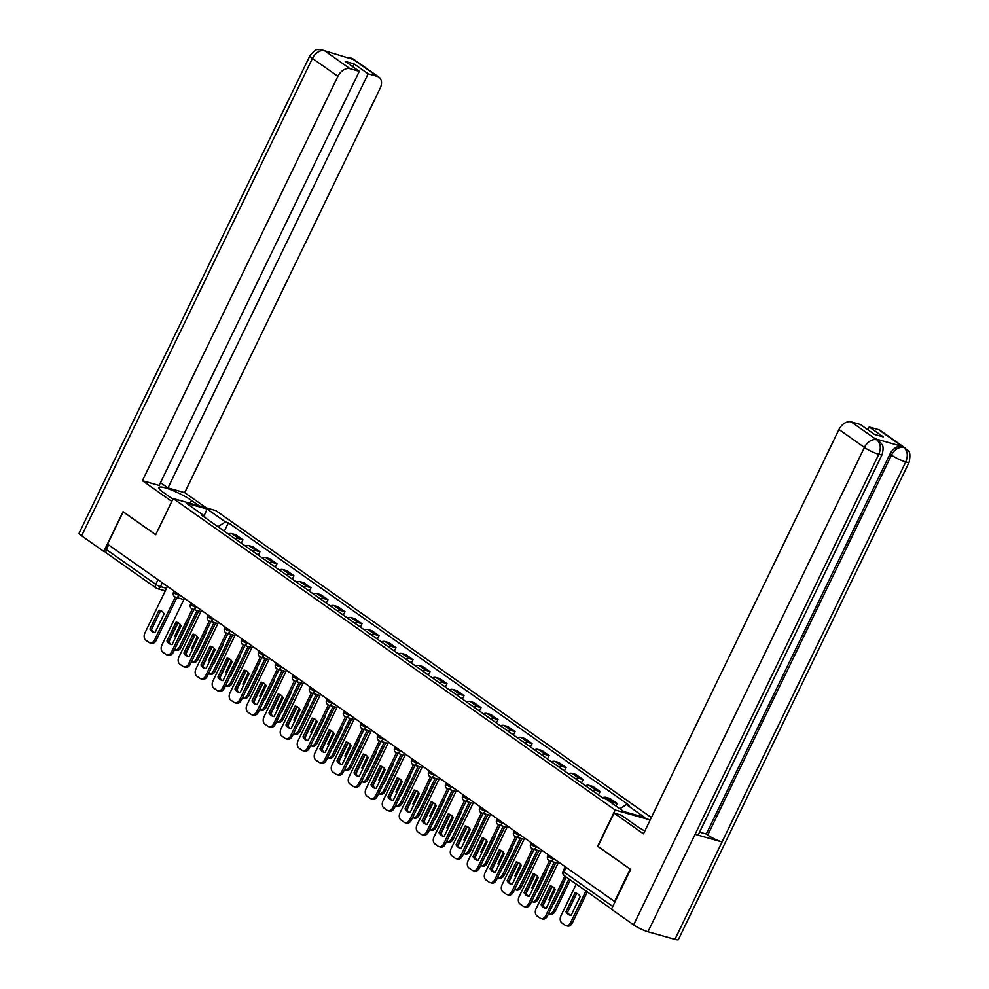 <?xml version="1.0" encoding="UTF-8"?>
<svg xmlns="http://www.w3.org/2000/svg" width="989" height="989" viewBox="0 0 989 989"><rect width="100%" height="100%" fill="white"/><g stroke="black" fill="none" stroke-linecap="round" stroke-linejoin="round"><path stroke-width="1.48" d="M651.368 817.557L215.837 510.596L173.186 498.543L615.17 810.04L597.665 846.263L630.154 869.158L614.54 901.474L107.566 544.173L123.192 511.857L155.681 534.752L173.186 498.543M107.294 553.506A3.659 2.51 -54.8 0 1 106.763 553.247A3.659 2.51 -54.8 0 1 106.379 549.55L155.768 584.363A3.659 0.63 25.8 0 0 160.441 586.601L166.523 588.319M108.629 544.914L106.379 549.55M610.856 802.4A8.419 5.773 -54.8 0 1 613.328 802.45L617.124 803.525L609.929 798.457L606.133 797.381A8.419 5.773 125.2 0 0 602.437 797.703M615.937 805.986L617.124 803.525M592.621 790.792A8.419 5.773 -54.8 0 1 596.318 790.471L600.113 791.534L592.918 786.465L589.123 785.39A8.419 5.773 125.2 0 0 585.426 785.723M598.481 794.921L600.113 791.534M575.61 778.8A8.419 5.773 -54.8 0 1 579.319 778.479L583.102 779.555L575.907 774.474L572.124 773.41A8.419 5.773 125.2 0 0 568.415 773.732M581.47 782.929L583.102 779.555M558.6 766.821A8.419 5.773 -54.8 0 1 562.308 766.487L566.104 767.563L558.909 762.494L555.113 761.419A8.419 5.773 125.2 0 0 551.405 761.74M564.459 770.95L566.104 767.563M541.601 754.83A8.419 5.773 -54.8 0 1 545.298 754.508L549.093 755.571L541.898 750.503L538.103 749.427A8.419 5.773 125.2 0 0 534.406 749.761M547.461 758.959L549.093 755.571M524.59 742.838A8.419 5.773 -54.8 0 1 528.287 742.516L532.082 743.592L524.887 738.523L521.092 737.448A8.419 5.773 125.2 0 0 517.395 737.769M530.45 746.967L532.082 743.592M507.58 730.859A8.419 5.773 -54.8 0 1 511.288 730.525L515.071 731.6L507.876 726.532L504.093 725.456A8.419 5.773 125.2 0 0 500.385 725.79M513.439 734.988L515.071 731.6M490.569 718.867A8.419 5.773 -54.8 0 1 494.277 718.546L498.073 719.621L490.878 714.54L487.083 713.477A8.419 5.773 125.2 0 0 483.374 713.798M496.429 722.996L498.073 719.621M473.57 706.888A8.419 5.773 -54.8 0 1 477.267 706.554L481.062 707.63L473.867 702.561L470.072 701.485A8.419 5.773 125.2 0 0 466.375 701.807M479.43 711.017L481.062 707.63M456.559 694.896A8.419 5.773 -54.8 0 1 460.256 694.575L464.051 695.638L456.856 690.569L453.061 689.494A8.419 5.773 125.2 0 0 449.365 689.827M462.419 699.025L464.051 695.638M439.549 682.904A8.419 5.773 -54.8 0 1 443.257 682.583L447.04 683.659L439.845 678.578L436.05 677.514A8.419 5.773 125.2 0 0 432.354 677.836M445.409 687.034L447.04 683.659M422.538 670.925A8.419 5.773 -54.8 0 1 426.247 670.591L430.042 671.667L422.835 666.598L419.052 665.523A8.419 5.773 125.2 0 0 415.343 665.844M428.398 675.054L430.042 671.667M405.539 658.934A8.419 5.773 -54.8 0 1 409.236 658.612L413.031 659.675L405.836 654.607L402.041 653.531A8.419 5.773 125.2 0 0 398.344 653.865M411.387 663.063L413.031 659.675M388.529 646.942A8.419 5.773 -54.8 0 1 392.225 646.621L396.02 647.696L388.825 642.627L385.03 641.552A8.419 5.773 125.2 0 0 381.334 641.873M394.388 651.071L396.02 647.696M371.518 634.963A8.419 5.773 -54.8 0 1 375.214 634.629L379.01 635.704L371.815 630.636L368.019 629.56A8.419 5.773 125.2 0 0 364.323 629.894M377.378 639.092L379.01 635.704M354.507 622.971A8.419 5.773 -54.8 0 1 358.216 622.65L361.999 623.725L354.804 618.644L351.021 617.581A8.419 5.773 125.2 0 0 347.312 617.902M360.367 627.1L361.999 623.725M337.509 610.992A8.419 5.773 -54.8 0 1 341.205 610.658L345 611.734L337.805 606.665L334.01 605.589A8.419 5.773 125.2 0 0 330.314 605.911M343.356 615.121L345 611.734M320.498 599A8.419 5.773 -54.8 0 1 324.194 598.679L327.989 599.742L320.795 594.673L316.999 593.598A8.419 5.773 125.2 0 0 313.303 593.932M326.358 603.129L327.989 599.742M303.487 587.009A8.419 5.773 -54.8 0 1 307.183 586.687L310.979 587.763L303.784 582.682L299.988 581.619A8.419 5.773 125.2 0 0 296.292 581.94M309.347 591.138L310.979 587.763M286.476 575.029A8.419 5.773 -54.8 0 1 290.185 574.696L293.968 575.771L286.773 570.702L282.99 569.627A8.419 5.773 125.2 0 0 279.281 569.948M292.336 579.158L293.968 575.771M269.478 563.038A8.419 5.773 -54.8 0 1 273.174 562.716L276.969 563.779L269.774 558.711L265.979 557.635A8.419 5.773 125.2 0 0 262.27 557.969M275.325 567.167L276.969 563.779M252.467 551.046A8.419 5.773 -54.8 0 1 256.163 550.725L259.959 551.8L252.764 546.732L248.968 545.656A8.419 5.773 125.2 0 0 245.272 545.977M258.327 555.175L259.959 551.8M235.456 539.067A8.419 5.773 -54.8 0 1 239.153 538.733L242.948 539.809L235.753 534.74L231.958 533.664A8.419 5.773 125.2 0 0 228.261 533.998M241.316 543.196L242.948 539.809M619.831 808.73L626.445 804.576L644.766 817.483L623.874 811.586L605.552 798.679L602.635 797.851L201.645 515.232L204.562 516.06L186.253 503.154L207.134 509.051L225.455 521.957L217.914 526.692M626.445 804.576L629.363 805.405L228.372 522.785L225.455 521.957M650.206 819.943L615.17 810.04M224.305 531.204L228.372 522.785M204.908 517.531L204.562 516.06M204.08 515.714L207.134 509.051M550.181 885.921A11.435 8.11 105.8 0 1 551.318 886.132A11.435 8.11 105.8 0 1 555.311 889.544L546.212 908.347A11.435 8.11 105.8 0 1 545.087 908.149A11.435 8.11 105.8 0 1 541.094 904.737L550.181 885.921L551.8 886.379A11.435 8.11 105.8 0 1 552.109 886.416M551.8 886.379L542.714 905.195A11.435 8.11 105.8 0 0 545.916 908.31M566.24 877.082L547.412 916.037A5.489 3.894 105.8 0 1 542.64 919.016L541.02 918.558A5.489 3.894 -74.2 0 0 545.792 915.579L547.412 916.037M558.649 862.074L536.087 908.743A5.489 3.894 -74.2 0 0 537.002 915.913L540.167 918.138A5.489 3.894 -74.2 0 0 541.02 918.558M564.867 876.118L545.792 915.579M541.094 904.737L542.714 905.195M575.054 892.956L565.955 911.771A11.435 8.11 -74.2 0 0 569.961 915.171A11.435 8.11 -74.2 0 0 571.086 915.381L580.172 896.566A11.435 8.11 -74.2 0 0 576.179 893.154A11.435 8.11 -74.2 0 0 575.054 892.956L576.674 893.413L567.575 912.217A11.435 8.11 -74.2 0 0 570.777 915.344M576.241 884.141L560.961 915.765A5.489 3.894 -74.2 0 0 561.876 922.947L565.028 925.172A5.489 3.894 -74.2 0 0 565.893 925.593A5.489 3.894 -74.2 0 0 570.653 922.601L585.945 890.978M587.318 891.942L572.272 923.058A5.489 3.894 105.8 0 1 567.513 926.038L565.893 925.593M567.575 912.217L565.955 911.771M533.182 873.942A11.435 8.11 105.8 0 1 534.307 874.14A11.435 8.11 105.8 0 1 538.3 877.552L529.214 896.355A11.435 8.11 105.8 0 1 528.077 896.158A11.435 8.11 105.8 0 1 524.083 892.746L533.182 873.942L534.789 874.4A11.435 8.11 105.8 0 1 535.098 874.424M534.789 874.4L525.703 893.203A11.435 8.11 105.8 0 0 528.905 896.331M551.046 861.332L530.401 904.045A5.489 3.894 105.8 0 1 525.629 907.024L524.022 906.567A5.489 3.894 -74.2 0 0 528.781 903.587L530.401 904.045M541.638 850.095L519.077 896.751A5.489 3.894 -74.2 0 0 519.991 903.934L523.156 906.159A5.489 3.894 -74.2 0 0 524.022 906.567M549.451 860.838L528.781 903.587M524.083 892.746L525.703 893.203M516.171 861.951A11.435 8.11 105.8 0 1 517.296 862.148A11.435 8.11 105.8 0 1 521.29 865.56L512.203 884.376A11.435 8.11 105.8 0 1 511.078 884.178A11.435 8.11 105.8 0 1 507.073 880.766L516.171 861.951L517.791 862.408A11.435 8.11 105.8 0 1 518.088 862.445M517.791 862.408L508.692 881.224A11.435 8.11 105.8 0 0 511.894 884.339M534.035 849.341L513.39 892.066A5.489 3.894 105.8 0 1 508.63 895.045L507.011 894.588A5.489 3.894 -74.2 0 0 511.77 891.608L513.39 892.066M524.627 838.103L502.066 884.759A5.489 3.894 -74.2 0 0 502.993 891.942L506.145 894.167A5.489 3.894 -74.2 0 0 507.011 894.588M532.441 848.846L511.77 891.608M507.073 880.766L508.692 881.224M882.139 454.483A11.262 1.929 -154.2 0 1 878.776 454.322C881.273 448.141 880.643 443.344 876.897 439.957L880.927 442.961C881.471 444.827 884.574 444.63 882.139 454.483L698.444 834.469A11.262 1.929 -154.2 0 1 695.082 834.32L647.98 931.749A11.262 1.929 -154.2 0 1 633.628 924.863L611.437 909.225L630.673 869.442L597.962 846.386L614.058 813.094L621.203 815.121L636.681 826.025A20.596 3.511 25.8 0 0 644.877 830.983M614.058 813.094L643.493 833.838L838.969 429.498A10.978 7.529 -54.8 0 1 851.133 421.858L860.393 424.479L874.461 434.394L883.288 436.891L869.22 426.976L878.492 429.597A10.978 7.529 -54.8 0 1 880.111 430.363L905.565 448.301A10.978 7.529 125.2 0 0 903.946 447.535L878.492 429.597M905.565 448.301C906.394 451.231 911.734 447.869 909.188 462.123L678.392 939.55A11.262 1.929 -154.2 0 1 674.955 939.377L722.057 841.948A11.262 1.929 -154.2 0 1 707.765 835.075L891.46 455.076L889.989 454.05A10.978 7.529 -54.8 0 1 902.166 446.41L875.426 438.856A10.978 7.529 -54.8 0 1 877.045 439.623L878.516 440.661M647.98 931.749L674.955 939.377M633.628 924.863L864.423 447.436A11.262 1.929 -154.2 0 0 878.776 454.322L695.082 834.32L722.057 841.948L905.751 461.95C908.261 455.781 907.655 450.996 903.921 447.597L903.946 447.535M869.22 426.976L867.885 429.758M699.569 832.132L706.294 834.036L889.989 454.05M706.294 834.036L707.765 835.075M190.111 503.327L191.495 500.459A20.596 3.511 25.8 0 0 171.678 490.087A20.596 3.511 25.8 0 0 158.969 487.54A20.596 3.511 25.8 0 0 163.519 492.547L172.89 499.148M191.495 500.459L199.222 505.898M206.367 507.913L184.696 492.646L167.969 487.911L368.143 73.816L377.415 76.437L351.664 58.351L353.11 59.451L324.602 50.76L350.057 68.711A10.978 7.529 125.2 0 0 337.879 76.338L312.425 58.4L81.63 535.828L103.82 551.454L123.056 511.672L155.706 534.69M160.478 482.632L167.969 487.911M352.739 66.683L354.087 63.902L345.26 61.417L359.316 71.319L159.142 485.414L142.416 480.691L337.879 76.338M171.802 501.398L142.416 480.691M184.696 492.646L380.159 88.293A10.978 7.529 125.2 0 0 379.034 77.204A10.978 7.529 125.2 0 0 377.415 76.437M81.63 535.828A11.262 1.929 -154.2 0 1 79.145 533.083L309.94 55.656A11.262 1.929 -154.2 0 0 312.425 58.4A10.978 7.529 -54.8 0 1 324.602 50.76M106.008 552.072L103.82 551.454M359.316 71.319L350.057 68.711M354.087 63.902L368.143 73.816M348.919 58.252L351.639 58.413M345.235 57.214L351.651 58.339M554.495 888.307L548.957 899.78A11.435 8.11 -74.2 0 0 549.76 901.004M553.556 903.328A11.435 8.11 -74.2 0 0 554.075 903.39L563.174 884.586A11.435 8.11 -74.2 0 0 562.865 884.055M552.295 886.503L543.95 903.785A5.489 3.894 -74.2 0 0 543.258 906.072M548.623 913.515A5.489 3.894 -74.2 0 0 548.883 913.601A5.489 3.894 -74.2 0 0 553.655 910.622L568.947 878.986M570.307 879.963L555.262 911.079A5.489 3.894 105.8 0 1 550.502 914.059L548.883 913.601M550.193 900.126L548.957 899.78M537.484 876.316L531.946 887.788A11.435 8.11 -74.2 0 0 532.75 889.024M536.545 891.336A11.435 8.11 -74.2 0 0 537.064 891.398L546.163 872.595A11.435 8.11 -74.2 0 0 545.854 872.075M535.296 874.523L526.939 891.794A5.489 3.894 -74.2 0 0 526.247 894.093M531.612 901.523A5.489 3.894 -74.2 0 0 531.884 901.609A5.489 3.894 -74.2 0 0 536.644 898.63L554.236 862.235M555.855 862.692L538.263 899.088A5.489 3.894 105.8 0 1 533.491 902.067L531.884 901.609M533.182 888.147L531.946 887.788M499.161 849.971A11.435 8.11 105.8 0 1 500.286 850.169A11.435 8.11 105.8 0 1 504.291 853.581L495.192 872.385A11.435 8.11 105.8 0 1 494.067 872.187A11.435 8.11 105.8 0 1 490.074 868.775L499.161 849.971L500.78 850.429A11.435 8.11 105.8 0 1 501.077 850.453M500.78 850.429L491.681 869.232A11.435 8.11 105.8 0 0 494.896 872.36M517.037 837.362L496.379 880.074A5.489 3.894 105.8 0 1 491.62 883.053L490 882.596A5.489 3.894 -74.2 0 0 494.772 879.617L496.379 880.074M507.617 826.124L485.067 872.78A5.489 3.894 -74.2 0 0 485.982 879.95L489.147 882.188A5.489 3.894 -74.2 0 0 490 882.596M515.442 836.855L494.772 879.617M490.074 868.775L491.681 869.232M482.15 837.98A11.435 8.11 105.8 0 1 483.275 838.178A11.435 8.11 105.8 0 1 487.28 841.59L478.182 860.405A11.435 8.11 105.8 0 1 477.057 860.195A11.435 8.11 105.8 0 1 473.063 856.783L482.15 837.98L483.769 838.437A11.435 8.11 105.8 0 1 484.078 838.462M483.769 838.437L474.683 857.24A11.435 8.11 105.8 0 0 477.885 860.368M500.026 825.37L479.381 868.082A5.489 3.894 105.8 0 1 474.609 871.062L472.989 870.604A5.489 3.894 -74.2 0 0 477.761 867.625L479.381 868.082M490.606 814.132L468.057 860.789A5.489 3.894 -74.2 0 0 468.971 867.971L472.136 870.196A5.489 3.894 -74.2 0 0 472.989 870.604M498.431 824.875L477.761 867.625M473.063 856.783L474.683 857.24M465.151 825.988A11.435 8.11 105.8 0 1 466.276 826.198A11.435 8.11 105.8 0 1 470.269 829.598L461.171 848.414A11.435 8.11 105.8 0 1 460.046 848.216A11.435 8.11 105.8 0 1 456.053 844.804L465.151 825.988L466.759 826.445A11.435 8.11 105.8 0 1 467.068 826.483M466.759 826.445L457.672 845.261A11.435 8.11 105.8 0 0 460.874 848.377M483.015 813.391L462.37 856.103A5.489 3.894 105.8 0 1 457.598 859.082L455.991 858.625A5.489 3.894 -74.2 0 0 460.75 855.646L462.37 856.103M473.607 802.141L451.046 848.809A5.489 3.894 -74.2 0 0 451.961 855.98L455.125 858.205A5.489 3.894 -74.2 0 0 455.991 858.625M481.42 812.884L460.75 855.646M456.053 844.804L457.672 845.261M520.486 864.337L514.935 875.809A11.435 8.11 -74.2 0 0 515.751 877.033M519.534 879.357A11.435 8.11 -74.2 0 0 520.066 879.419L529.152 860.603A11.435 8.11 -74.2 0 0 528.843 860.084M518.285 862.532L509.928 879.802A5.489 3.894 -74.2 0 0 509.236 882.101M514.614 889.544A5.489 3.894 -74.2 0 0 514.873 889.63A5.489 3.894 -74.2 0 0 519.633 886.651L537.225 850.243M538.844 850.701L521.252 887.108A5.489 3.894 105.8 0 1 516.493 890.088L514.873 889.63M516.171 876.155L514.935 875.809M503.475 852.345L497.924 863.817A11.435 8.11 -74.2 0 0 498.74 865.054M502.523 867.365A11.435 8.11 -74.2 0 0 503.055 867.427L512.141 848.624A11.435 8.11 -74.2 0 0 511.845 848.105M501.275 850.54L492.93 867.823A5.489 3.894 -74.2 0 0 492.238 870.11M497.603 877.552A5.489 3.894 -74.2 0 0 497.863 877.639A5.489 3.894 -74.2 0 0 502.622 874.659L520.226 838.264M521.833 838.721L504.242 875.117A5.489 3.894 105.8 0 1 499.482 878.096L497.863 877.639M499.161 864.163L497.924 863.817M486.464 840.366L480.926 851.826A11.435 8.11 -74.2 0 0 481.73 853.062M485.525 855.374A11.435 8.11 -74.2 0 0 486.044 855.448L495.143 836.632A11.435 8.11 -74.2 0 0 494.834 836.113M484.264 838.561L475.919 855.831A5.489 3.894 -74.2 0 0 475.227 858.131M480.592 865.56A5.489 3.894 -74.2 0 0 480.852 865.647A5.489 3.894 -74.2 0 0 485.624 862.668L503.216 826.272M504.835 826.73L487.231 863.125A5.489 3.894 105.8 0 1 482.471 866.104L480.852 865.647M482.162 852.184L480.926 851.826M448.141 814.009A11.435 8.11 105.8 0 1 449.266 814.207A11.435 8.11 105.8 0 1 453.259 817.619L444.172 836.422A11.435 8.11 105.8 0 1 443.035 836.224A11.435 8.11 105.8 0 1 439.042 832.812L448.141 814.009L449.748 814.466A11.435 8.11 105.8 0 1 450.057 814.491M449.748 814.466L440.661 833.27A11.435 8.11 105.8 0 0 443.863 836.397M466.004 801.399L445.359 844.111A5.489 3.894 105.8 0 1 440.599 847.091L438.98 846.633A5.489 3.894 -74.2 0 0 443.74 843.654L445.359 844.111M456.597 790.162L434.035 836.818A5.489 3.894 -74.2 0 0 434.95 843.988L438.115 846.225A5.489 3.894 -74.2 0 0 438.98 846.633M464.41 800.892L443.74 843.654M439.042 832.812L440.661 833.27M469.454 828.374L463.915 839.846A11.435 8.11 -74.2 0 0 464.719 841.07M468.514 843.394A11.435 8.11 -74.2 0 0 469.033 843.456L478.132 824.641A11.435 8.11 -74.2 0 0 477.823 824.121M467.265 826.569L458.908 843.852A5.489 3.894 -74.2 0 0 458.216 846.139M463.581 853.581A5.489 3.894 -74.2 0 0 463.853 853.668A5.489 3.894 -74.2 0 0 468.613 850.688L486.205 814.293M487.824 814.738L470.232 851.146A5.489 3.894 105.8 0 1 465.46 854.125L463.853 853.668M465.151 840.193L463.915 839.846M431.13 802.017A11.435 8.11 105.8 0 1 432.255 802.215A11.435 8.11 105.8 0 1 436.248 805.627L427.161 824.443A11.435 8.11 105.8 0 1 426.036 824.233A11.435 8.11 105.8 0 1 422.031 820.833L431.13 802.017L432.749 802.475A11.435 8.11 105.8 0 1 433.046 802.512M432.749 802.475L423.651 821.278A11.435 8.11 105.8 0 0 426.852 824.406M449.006 789.407L428.348 832.12A5.489 3.894 105.8 0 1 423.589 835.099L421.969 834.642A5.489 3.894 -74.2 0 0 426.741 831.662L428.348 832.12M439.586 778.17L417.037 824.826A5.489 3.894 -74.2 0 0 417.951 832.009L421.104 834.234A5.489 3.894 -74.2 0 0 421.969 834.642M447.411 788.913L426.741 831.662M422.031 820.833L423.651 821.278M452.455 816.382L446.904 827.855A11.435 8.11 -74.2 0 0 447.72 829.091M451.503 831.403A11.435 8.11 -74.2 0 0 452.035 831.465L461.121 812.661A11.435 8.11 -74.2 0 0 460.812 812.142M450.255 814.59L441.898 831.86A5.489 3.894 -74.2 0 0 441.205 834.147M446.583 841.59A5.489 3.894 -74.2 0 0 446.843 841.676A5.489 3.894 -74.2 0 0 451.602 838.697L469.194 802.302M470.813 802.759L453.222 839.154A5.489 3.894 105.8 0 1 448.45 842.134L446.843 841.676M448.141 828.201L446.904 827.855M414.119 790.026A11.435 8.11 105.8 0 1 415.244 790.236A11.435 8.11 105.8 0 1 419.249 793.648L410.151 812.451A11.435 8.11 105.8 0 1 409.026 812.253A11.435 8.11 105.8 0 1 405.033 808.841L414.119 790.026L415.739 790.483A11.435 8.11 105.8 0 1 416.035 790.52M415.739 790.483L406.64 809.299A11.435 8.11 105.8 0 0 409.854 812.414M431.995 777.428L411.35 820.141A5.489 3.894 105.8 0 1 406.578 823.12L404.958 822.663A5.489 3.894 -74.2 0 0 409.73 819.683L411.35 820.141M422.575 766.178L400.026 812.847A5.489 3.894 -74.2 0 0 400.941 820.017L404.105 822.242A5.489 3.894 -74.2 0 0 404.958 822.663M430.4 776.921L409.73 819.683M405.033 808.841L406.64 809.299M435.444 804.403L429.894 815.876A11.435 8.11 -74.2 0 0 430.709 817.099M434.492 819.411A11.435 8.11 -74.2 0 0 435.024 819.485L444.11 800.67A11.435 8.11 -74.2 0 0 443.814 800.15M433.244 802.598L424.899 819.869A5.489 3.894 -74.2 0 0 424.207 822.168M429.572 829.598A5.489 3.894 -74.2 0 0 429.832 829.697A5.489 3.894 -74.2 0 0 434.591 826.705L452.196 790.31M453.803 790.767L436.211 827.163A5.489 3.894 105.8 0 1 431.451 830.142L429.832 829.697M431.13 816.222L429.894 815.876M397.108 778.046A11.435 8.11 105.8 0 1 398.246 778.244A11.435 8.11 105.8 0 1 402.239 781.656L393.14 800.46A11.435 8.11 105.8 0 1 392.015 800.262A11.435 8.11 105.8 0 1 388.022 796.85L397.108 778.046L398.728 778.504A11.435 8.11 105.8 0 1 399.037 778.528M398.728 778.504L389.641 797.307A11.435 8.11 105.8 0 0 392.843 800.435M414.984 765.437L394.339 808.149A5.489 3.894 105.8 0 1 389.567 811.128L387.96 810.671A5.489 3.894 -74.2 0 0 392.72 807.692L394.339 808.149M405.577 754.199L383.015 800.855A5.489 3.894 -74.2 0 0 383.93 808.038L387.095 810.263A5.489 3.894 -74.2 0 0 387.96 810.671M413.39 764.942L392.72 807.692M388.022 796.85L389.641 797.307M418.434 792.412L412.895 803.884A11.435 8.11 -74.2 0 0 413.699 805.108M417.494 807.432A11.435 8.11 -74.2 0 0 418.013 807.494L427.112 788.69A11.435 8.11 -74.2 0 0 426.803 788.159M416.233 790.607L407.888 807.889A5.489 3.894 -74.2 0 0 407.196 810.176M412.561 817.619A5.489 3.894 -74.2 0 0 412.821 817.705A5.489 3.894 -74.2 0 0 417.593 814.726L435.185 778.331M436.804 778.788L419.2 815.183A5.489 3.894 105.8 0 1 414.44 818.163L412.821 817.705M414.131 804.23L412.895 803.884M380.11 766.055A11.435 8.11 105.8 0 1 381.235 766.252A11.435 8.11 105.8 0 1 385.228 769.665L376.141 788.48A11.435 8.11 105.8 0 1 375.004 788.282A11.435 8.11 105.8 0 1 371.011 784.87L380.11 766.055L381.717 766.512A11.435 8.11 105.8 0 1 382.026 766.549M381.717 766.512L372.63 785.328A11.435 8.11 105.8 0 0 375.832 788.443M397.974 753.445L377.328 796.17A5.489 3.894 105.8 0 1 372.569 799.149L370.949 798.692A5.489 3.894 -74.2 0 0 375.709 795.712L377.328 796.17M388.566 742.207L366.004 788.863A5.489 3.894 -74.2 0 0 366.919 796.046L370.084 798.271A5.489 3.894 -74.2 0 0 370.949 798.692M396.379 752.95L375.709 795.712M371.011 784.87L372.63 785.328M401.423 780.42L395.884 791.892A11.435 8.11 -74.2 0 0 396.688 793.129M400.483 795.44A11.435 8.11 -74.2 0 0 401.002 795.502L410.101 776.699A11.435 8.11 -74.2 0 0 409.792 776.18M399.222 778.627L390.878 795.898A5.489 3.894 -74.2 0 0 390.185 798.197M395.551 805.627A5.489 3.894 -74.2 0 0 395.81 805.714A5.489 3.894 -74.2 0 0 400.582 802.734L418.174 766.339M419.793 766.796L402.202 803.192A5.489 3.894 105.8 0 1 397.43 806.171L395.81 805.714M397.121 792.251L395.884 791.892M363.099 754.075A11.435 8.11 105.8 0 1 364.224 754.273A11.435 8.11 105.8 0 1 368.217 757.685L359.131 776.489A11.435 8.11 105.8 0 1 358.006 776.291A11.435 8.11 105.8 0 1 354 772.879L363.099 754.075L364.718 754.533A11.435 8.11 105.8 0 1 365.015 754.558M364.718 754.533L355.62 773.336A11.435 8.11 105.8 0 0 358.822 776.464M380.975 741.466L360.317 784.178A5.489 3.894 105.8 0 1 355.558 787.157L353.938 786.7A5.489 3.894 -74.2 0 0 358.698 783.721L360.317 784.178M371.555 730.228L349.006 776.884A5.489 3.894 -74.2 0 0 349.921 784.054L353.073 786.292A5.489 3.894 -74.2 0 0 353.938 786.7M379.368 740.959L358.698 783.721M354 772.879L355.62 773.336M384.424 768.441L378.874 779.913A11.435 8.11 -74.2 0 0 379.689 781.137M383.472 783.461A11.435 8.11 -74.2 0 0 384.004 783.523L393.09 764.707A11.435 8.11 -74.2 0 0 392.781 764.188M382.224 766.636L373.867 783.906A5.489 3.894 -74.2 0 0 373.174 786.206M378.552 793.648A5.489 3.894 -74.2 0 0 378.812 793.734A5.489 3.894 -74.2 0 0 383.571 790.755L401.163 754.347M402.783 754.805L385.191 791.212A5.489 3.894 105.8 0 1 380.419 794.192L378.812 793.734M380.11 780.259L378.874 779.913M346.088 742.084A11.435 8.11 105.8 0 1 347.213 742.282A11.435 8.11 105.8 0 1 351.219 745.694L342.12 764.509A11.435 8.11 105.8 0 1 340.995 764.299A11.435 8.11 105.8 0 1 337.002 760.887L346.088 742.084L347.708 742.541A11.435 8.11 105.8 0 1 348.004 742.566M347.708 742.541L338.609 761.345A11.435 8.11 105.8 0 0 341.823 764.472M363.964 729.474L343.307 772.186A5.489 3.894 105.8 0 1 338.547 775.166L336.928 774.708A5.489 3.894 -74.2 0 0 341.7 771.729L343.307 772.186M354.544 718.237L331.995 764.893A5.489 3.894 -74.2 0 0 332.91 772.075L336.075 774.3A5.489 3.894 -74.2 0 0 336.928 774.708M362.37 728.98L341.7 771.729M337.002 760.887L338.609 761.345M367.413 756.449L361.863 767.921A11.435 8.11 -74.2 0 0 362.679 769.158M366.462 771.469A11.435 8.11 -74.2 0 0 366.993 771.531L376.08 752.728A11.435 8.11 -74.2 0 0 375.783 752.209M365.213 754.644L356.856 771.927A5.489 3.894 -74.2 0 0 356.176 774.214M361.541 781.656A5.489 3.894 -74.2 0 0 361.801 781.743A5.489 3.894 -74.2 0 0 366.56 778.763L384.165 742.368M385.772 742.826L368.18 779.221A5.489 3.894 105.8 0 1 363.42 782.2L361.801 781.743M363.099 768.268L361.863 767.921M329.077 730.092A11.435 8.11 105.8 0 1 330.215 730.302A11.435 8.11 105.8 0 1 334.208 733.702L325.109 752.518A11.435 8.11 105.8 0 1 323.984 752.32A11.435 8.11 105.8 0 1 319.991 748.908L329.077 730.092L330.697 730.55A11.435 8.11 105.8 0 1 331.006 730.587M330.697 730.55L321.61 749.365A11.435 8.11 105.8 0 0 324.812 752.481M346.954 717.495L326.308 760.207A5.489 3.894 105.8 0 1 321.536 763.187L319.929 762.729A5.489 3.894 -74.2 0 0 324.689 759.75L326.308 760.207M337.546 706.245L314.984 752.913A5.489 3.894 -74.2 0 0 315.899 760.084L319.064 762.309A5.489 3.894 -74.2 0 0 319.929 762.729M345.359 716.988L324.689 759.75M319.991 748.908L321.61 749.365M350.403 744.47L344.864 755.93A11.435 8.11 -74.2 0 0 345.668 757.166M349.451 759.478A11.435 8.11 -74.2 0 0 349.982 759.552L359.081 740.736A11.435 8.11 -74.2 0 0 358.772 740.217M348.202 742.665L339.857 759.935A5.489 3.894 -74.2 0 0 339.165 762.235M344.531 769.665A5.489 3.894 -74.2 0 0 344.79 769.751A5.489 3.894 -74.2 0 0 349.562 766.772L367.154 730.376M368.773 730.834L351.169 767.229A5.489 3.894 105.8 0 1 346.41 770.208L344.79 769.751M346.101 756.288L344.864 755.93M312.079 718.113A11.435 8.11 105.8 0 1 313.204 718.311A11.435 8.11 105.8 0 1 317.197 721.723L308.111 740.526A11.435 8.11 105.8 0 1 306.973 740.328A11.435 8.11 105.8 0 1 302.98 736.916L312.079 718.113L313.686 718.57A11.435 8.11 105.8 0 1 313.995 718.595M313.686 718.57L304.6 737.374A11.435 8.11 105.8 0 0 307.802 740.501M329.943 705.503L309.297 748.216A5.489 3.894 105.8 0 1 304.538 751.195L302.918 750.738A5.489 3.894 -74.2 0 0 307.678 747.758L309.297 748.216M320.535 694.266L297.973 740.922A5.489 3.894 -74.2 0 0 298.888 748.092L302.053 750.33A5.489 3.894 -74.2 0 0 302.918 750.738M328.348 704.996L307.678 747.758M302.98 736.916L304.6 737.374M333.392 732.478L327.853 743.951A11.435 8.11 -74.2 0 0 328.657 745.174M332.452 747.499A11.435 8.11 -74.2 0 0 332.972 747.56L342.07 728.745A11.435 8.11 -74.2 0 0 341.761 728.225M331.191 730.673L322.847 747.956A5.489 3.894 -74.2 0 0 322.154 750.243M327.52 757.685A5.489 3.894 -74.2 0 0 327.779 757.772A5.489 3.894 -74.2 0 0 332.551 754.792L350.143 718.397M351.763 718.842L334.171 755.25A5.489 3.894 105.8 0 1 329.399 758.229L327.779 757.772M329.09 744.297L327.853 743.951M295.068 706.121A11.435 8.11 105.8 0 1 296.193 706.319A11.435 8.11 105.8 0 1 300.186 709.731L291.1 728.547A11.435 8.11 105.8 0 1 289.975 728.337A11.435 8.11 105.8 0 1 285.969 724.937L295.068 706.121L296.688 706.579A11.435 8.11 105.8 0 1 296.984 706.616M296.688 706.579L287.589 725.382A11.435 8.11 105.8 0 0 290.791 728.51M312.932 693.512L292.287 736.224A5.489 3.894 105.8 0 1 287.527 739.203L285.908 738.758A5.489 3.894 -74.2 0 0 290.667 735.767L292.287 736.224M303.524 682.274L280.975 728.93A5.489 3.894 -74.2 0 0 281.89 736.113L285.042 738.338A5.489 3.894 -74.2 0 0 285.908 738.758M311.337 693.017L290.667 735.767M285.969 724.937L287.589 725.382M316.393 720.486L310.843 731.959A11.435 8.11 -74.2 0 0 311.659 733.195M315.442 735.507A11.435 8.11 -74.2 0 0 315.961 735.569L325.06 716.765A11.435 8.11 -74.2 0 0 324.751 716.246M314.193 718.694L305.836 735.964A5.489 3.894 -74.2 0 0 305.144 738.251M310.521 745.694A5.489 3.894 -74.2 0 0 310.781 745.78A5.489 3.894 -74.2 0 0 315.54 742.801L333.132 706.406M334.752 706.863L317.16 743.258A5.489 3.894 105.8 0 1 312.388 746.238L310.781 745.78M312.079 732.305L310.843 731.959M278.057 694.13A11.435 8.11 105.8 0 1 279.182 694.34A11.435 8.11 105.8 0 1 283.188 697.752L274.089 716.555A11.435 8.11 105.8 0 1 272.964 716.357A11.435 8.11 105.8 0 1 268.971 712.945L278.057 694.13L279.677 694.587A11.435 8.11 105.8 0 1 279.974 694.624M279.677 694.587L270.578 713.403A11.435 8.11 105.8 0 0 273.792 716.518M295.934 681.532L275.276 724.245A5.489 3.894 105.8 0 1 270.516 727.224L268.897 726.767A5.489 3.894 -74.2 0 0 273.669 723.787L275.276 724.245M286.513 670.282L263.964 716.951A5.489 3.894 -74.2 0 0 264.879 724.121L268.044 726.346A5.489 3.894 -74.2 0 0 268.897 726.767M294.339 681.025L273.669 723.787M268.971 712.945L270.578 713.403M299.383 708.507L293.832 719.98A11.435 8.11 -74.2 0 0 294.648 721.204M298.431 723.515A11.435 8.11 -74.2 0 0 298.962 723.589L308.049 704.774A11.435 8.11 -74.2 0 0 307.752 704.255M297.182 706.702L288.825 723.973A5.489 3.894 -74.2 0 0 288.133 726.272M293.51 733.702A5.489 3.894 -74.2 0 0 293.77 733.801A5.489 3.894 -74.2 0 0 298.53 730.822L316.134 694.414M317.741 694.871L300.149 731.267A5.489 3.894 105.8 0 1 295.39 734.246L293.77 733.801M295.068 720.326L293.832 719.98M261.047 682.15A11.435 8.11 105.8 0 1 262.184 682.348A11.435 8.11 105.8 0 1 266.177 685.76L257.078 704.564A11.435 8.11 105.8 0 1 255.953 704.366A11.435 8.11 105.8 0 1 251.96 700.954L261.047 682.15L262.666 682.608A11.435 8.11 105.8 0 1 262.975 682.633M262.666 682.608L253.58 701.411A11.435 8.11 105.8 0 0 256.781 704.539M278.923 669.541L258.277 712.253A5.489 3.894 105.8 0 1 253.505 715.232L251.898 714.775A5.489 3.894 -74.2 0 0 256.658 711.796L258.277 712.253M269.515 658.303L246.953 704.959A5.489 3.894 -74.2 0 0 247.868 712.142L251.033 714.367A5.489 3.894 -74.2 0 0 251.898 714.775M277.328 669.046L256.658 711.796M251.96 700.954L253.58 701.411M282.372 696.516L276.821 707.988A11.435 8.11 -74.2 0 0 277.637 709.212M281.42 711.536A11.435 8.11 -74.2 0 0 281.952 711.598L291.038 692.794A11.435 8.11 -74.2 0 0 290.741 692.263M280.171 694.711L271.827 711.993A5.489 3.894 -74.2 0 0 271.134 714.281M276.5 721.723A5.489 3.894 -74.2 0 0 276.759 721.809A5.489 3.894 -74.2 0 0 281.531 718.83L299.123 682.435M300.743 682.892L283.138 719.287A5.489 3.894 105.8 0 1 278.379 722.267L276.759 721.809M278.07 708.334L276.821 707.988M244.048 670.159A11.435 8.11 105.8 0 1 245.173 670.357A11.435 8.11 105.8 0 1 249.166 673.769L240.08 692.584A11.435 8.11 105.8 0 1 238.942 692.387A11.435 8.11 105.8 0 1 234.949 688.974L244.048 670.159L245.655 670.616A11.435 8.11 105.8 0 1 245.964 670.653M245.655 670.616L236.569 689.432A11.435 8.11 105.8 0 0 239.771 692.547M261.912 657.549L241.267 700.274A5.489 3.894 105.8 0 1 236.507 703.253L234.888 702.796A5.489 3.894 -74.2 0 0 239.647 699.816L241.267 700.274M252.504 646.312L229.943 692.968A5.489 3.894 -74.2 0 0 230.857 700.15L234.022 702.375A5.489 3.894 -74.2 0 0 234.888 702.796M260.317 657.055L239.647 699.816M234.949 688.974L236.569 689.432M265.361 684.524L259.823 695.996A11.435 8.11 -74.2 0 0 260.626 697.233M264.422 699.544A11.435 8.11 -74.2 0 0 264.941 699.606L274.04 680.803A11.435 8.11 -74.2 0 0 273.73 680.284M263.161 682.731L254.816 700.002A5.489 3.894 -74.2 0 0 254.124 702.301M259.489 709.731A5.489 3.894 -74.2 0 0 259.748 709.818A5.489 3.894 -74.2 0 0 264.52 706.838L282.112 670.443M283.732 670.901L266.14 707.296A5.489 3.894 105.8 0 1 261.368 710.275L259.748 709.818M261.059 696.355L259.823 695.996M227.037 658.179A11.435 8.11 105.8 0 1 228.162 658.377A11.435 8.11 105.8 0 1 232.155 661.789L223.069 680.593A11.435 8.11 105.8 0 1 221.944 680.395A11.435 8.11 105.8 0 1 217.939 676.983L227.037 658.179L228.657 658.637A11.435 8.11 105.8 0 1 228.953 658.662M228.657 658.637L219.558 677.44A11.435 8.11 105.8 0 0 222.76 680.568M244.901 645.57L224.256 688.282A5.489 3.894 105.8 0 1 219.496 691.262L217.877 690.804A5.489 3.894 -74.2 0 0 222.636 687.825L224.256 688.282M235.493 634.332L212.944 680.988A5.489 3.894 -74.2 0 0 213.859 688.159L217.011 690.396A5.489 3.894 -74.2 0 0 217.877 690.804M243.306 645.063L222.636 687.825M217.939 676.983L219.558 677.44M248.35 672.545L242.812 684.017A11.435 8.11 -74.2 0 0 243.628 685.241M247.411 687.565A11.435 8.11 -74.2 0 0 247.93 687.627L257.029 668.811A11.435 8.11 -74.2 0 0 256.72 668.292M246.162 670.74L237.805 688.01A5.489 3.894 -74.2 0 0 237.113 690.31M242.49 697.752A5.489 3.894 -74.2 0 0 242.75 697.838A5.489 3.894 -74.2 0 0 247.51 694.859L265.101 658.451M266.721 658.909L249.129 695.316A5.489 3.894 105.8 0 1 244.357 698.296L242.75 697.838M244.048 684.363L242.812 684.017M210.027 646.188A11.435 8.11 105.8 0 1 211.152 646.386A11.435 8.11 105.8 0 1 215.157 649.798L206.058 668.613A11.435 8.11 105.8 0 1 204.933 668.403A11.435 8.11 105.8 0 1 200.94 664.991L210.027 646.188L211.646 646.645A11.435 8.11 105.8 0 1 211.943 646.67M211.646 646.645L202.547 665.449A11.435 8.11 105.8 0 0 205.761 668.576M227.903 633.578L207.245 676.291A5.489 3.894 105.8 0 1 202.485 679.27L200.866 678.813A5.489 3.894 -74.2 0 0 205.638 675.833L207.245 676.291M218.482 622.341L195.933 668.997A5.489 3.894 -74.2 0 0 196.848 676.179L200.013 678.405A5.489 3.894 -74.2 0 0 200.866 678.813M226.308 633.084L205.638 675.833M200.94 664.991L202.547 665.449M231.352 660.553L225.801 672.026A11.435 8.11 -74.2 0 0 226.617 673.262M230.4 675.574A11.435 8.11 -74.2 0 0 230.932 675.635L240.018 656.832A11.435 8.11 -74.2 0 0 239.709 656.313M229.151 658.748L220.794 676.031A5.489 3.894 -74.2 0 0 220.102 678.318M225.48 685.76A5.489 3.894 -74.2 0 0 225.739 685.847A5.489 3.894 -74.2 0 0 230.499 682.867L248.103 646.472M249.71 646.93L232.118 683.325A5.489 3.894 105.8 0 1 227.359 686.304L225.739 685.847M227.037 672.372L225.801 672.026M193.016 634.196A11.435 8.11 105.8 0 1 194.153 634.406A11.435 8.11 105.8 0 1 198.146 637.806L189.047 656.622A11.435 8.11 105.8 0 1 187.922 656.424A11.435 8.11 105.8 0 1 183.929 653.012L193.016 634.196L194.635 634.654A11.435 8.11 105.8 0 1 194.944 634.691M194.635 634.654L185.549 653.469A11.435 8.11 105.8 0 0 188.751 656.585M210.892 621.599L190.247 664.311A5.489 3.894 105.8 0 1 185.475 667.291L183.855 666.833A5.489 3.894 -74.2 0 0 188.627 663.854L190.247 664.311M201.484 610.349L178.922 657.017A5.489 3.894 -74.2 0 0 179.837 664.188L183.002 666.413A5.489 3.894 -74.2 0 0 183.855 666.833M209.297 621.092L188.627 663.854M183.929 653.012L185.549 653.469M214.341 648.574L208.79 660.034A11.435 8.11 -74.2 0 0 209.606 661.27M213.389 663.582A11.435 8.11 -74.2 0 0 213.921 663.656L223.007 644.84A11.435 8.11 -74.2 0 0 222.71 644.321M212.141 646.769L203.796 664.039A5.489 3.894 -74.2 0 0 203.104 666.339M208.469 673.769A5.489 3.894 -74.2 0 0 208.728 673.855A5.489 3.894 -74.2 0 0 213.488 670.876L231.092 634.481M232.712 634.938L215.108 671.333A5.489 3.894 105.8 0 1 210.348 674.313L208.728 673.855M210.027 660.392L208.79 660.034M176.017 622.217A11.435 8.11 105.8 0 1 177.142 622.415A11.435 8.11 105.8 0 1 181.135 625.827L172.049 644.63A11.435 8.11 105.8 0 1 170.912 644.432A11.435 8.11 105.8 0 1 166.918 641.02L176.017 622.217L177.624 622.674A11.435 8.11 105.8 0 1 177.933 622.699M177.624 622.674L168.538 641.478A11.435 8.11 105.8 0 0 171.74 644.605M193.881 609.607L173.236 652.32A5.489 3.894 105.8 0 1 168.464 655.299L166.857 654.842A5.489 3.894 -74.2 0 0 171.616 651.862L173.236 652.32M184.473 598.37L161.912 645.026A5.489 3.894 -74.2 0 0 162.826 652.196L165.991 654.434A5.489 3.894 -74.2 0 0 166.857 654.842M192.286 609.1L171.616 651.862M166.918 641.02L168.538 641.478M197.33 636.582L191.792 648.055A11.435 8.11 -74.2 0 0 192.595 649.279M196.391 651.603A11.435 8.11 -74.2 0 0 196.91 651.664L206.009 632.849A11.435 8.11 -74.2 0 0 205.7 632.33M195.13 634.777L186.785 652.06A5.489 3.894 -74.2 0 0 186.093 654.347M191.458 661.789A5.489 3.894 -74.2 0 0 191.718 661.876A5.489 3.894 -74.2 0 0 196.49 658.897L214.081 622.501M215.701 622.946L198.097 659.354A5.489 3.894 105.8 0 1 193.337 662.333L191.718 661.876M193.028 648.401L191.792 648.055M159.006 610.225A11.435 8.11 105.8 0 1 160.131 610.423A11.435 8.11 105.8 0 1 164.125 613.835L155.038 632.651A11.435 8.11 105.8 0 1 153.913 632.441A11.435 8.11 105.8 0 1 149.908 629.041L159.006 610.225L160.626 610.683A11.435 8.11 105.8 0 1 160.923 610.72M160.626 610.683L151.527 629.486A11.435 8.11 105.8 0 0 154.729 632.614M176.87 597.616L156.225 640.328A5.489 3.894 105.8 0 1 151.465 643.307L149.846 642.862A5.489 3.894 -74.2 0 0 154.605 639.871L156.225 640.328M167.462 586.378L144.901 633.034A5.489 3.894 -74.2 0 0 145.828 640.217L148.98 642.442A5.489 3.894 -74.2 0 0 149.846 642.862M175.276 597.121L154.605 639.871M149.908 629.041L151.527 629.486M180.319 624.591L174.781 636.063A11.435 8.11 -74.2 0 0 175.597 637.299M179.38 639.611A11.435 8.11 -74.2 0 0 179.899 639.673L188.998 620.869A11.435 8.11 -74.2 0 0 188.689 620.35M178.131 622.798L169.774 640.068A5.489 3.894 -74.2 0 0 169.082 642.356M174.46 649.798A5.489 3.894 -74.2 0 0 174.719 649.884A5.489 3.894 -74.2 0 0 179.479 646.905L197.071 610.51M198.69 610.967L181.098 647.362A5.489 3.894 105.8 0 1 176.326 650.342L174.719 649.884M176.017 636.409L174.781 636.063M174.101 591.051L173.532 592.213A3.659 0.63 25.8 0 0 174.348 593.103A3.659 0.63 25.8 0 0 179.009 595.341L180.962 595.885M179.306 594.723L179.009 595.341A3.659 2.596 105.8 0 1 175.832 597.331A3.659 2.596 105.8 0 1 175.263 597.047M191.1 603.043L190.543 604.192A3.659 0.63 25.8 0 0 191.359 605.083A3.659 0.63 25.8 0 0 196.02 607.333L197.961 607.876M196.317 606.714L196.02 607.333A3.659 2.596 105.8 0 1 192.843 609.311A3.659 2.596 105.8 0 1 192.274 609.039M208.11 615.022L207.554 616.184A3.659 0.63 25.8 0 0 208.358 617.074A3.659 0.63 25.8 0 0 213.031 619.312L214.972 619.868M213.327 618.706L213.031 619.312A3.659 2.596 105.8 0 1 209.853 621.302A3.659 2.596 105.8 0 1 209.272 621.03M225.121 627.014L224.565 628.176A3.659 0.63 25.8 0 0 225.368 629.066A3.659 0.63 25.8 0 0 230.041 631.303L231.982 631.847M230.338 630.685L230.041 631.303A3.659 2.596 105.8 0 1 226.864 633.281A3.659 2.596 105.8 0 1 226.283 633.009M242.132 639.005L241.563 640.155A3.659 0.63 25.8 0 0 242.379 641.045A3.659 0.63 25.8 0 0 247.04 643.283L248.993 643.839M247.337 642.677L247.04 643.283A3.659 2.596 105.8 0 1 243.863 645.273A3.659 2.596 105.8 0 1 243.294 645.001M259.13 650.985L258.574 652.147A3.659 0.63 25.8 0 0 259.39 653.037A3.659 0.63 25.8 0 0 264.051 655.274L265.992 655.818M264.347 654.669L264.051 655.274A3.659 2.596 105.8 0 1 260.873 657.265A3.659 2.596 105.8 0 1 260.305 656.98M276.141 662.976L275.585 664.126A3.659 0.63 25.8 0 0 276.388 665.016A3.659 0.63 25.8 0 0 281.061 667.266L283.002 667.81M281.358 666.648L281.061 667.266A3.659 2.596 105.8 0 1 277.884 669.244A3.659 2.596 105.8 0 1 277.316 668.972M293.152 674.968L292.596 676.117A3.659 0.63 25.8 0 0 293.399 677.008A3.659 0.63 25.8 0 0 298.072 679.245L300.013 679.802M298.369 678.639L298.072 679.245A3.659 2.596 105.8 0 1 294.895 681.236A3.659 2.596 105.8 0 1 294.314 680.964M310.163 686.947L309.594 688.109A3.659 0.63 25.8 0 0 310.41 688.999A3.659 0.63 25.8 0 0 315.071 691.237L317.024 691.781M315.367 690.619L315.071 691.237A3.659 2.596 105.8 0 1 311.906 693.227A3.659 2.596 105.8 0 1 311.325 692.943M327.161 698.939L326.605 700.088A3.659 0.63 25.8 0 0 327.421 700.978A3.659 0.63 25.8 0 0 332.081 703.228L334.022 703.772M332.378 702.61L332.081 703.228A3.659 2.596 105.8 0 1 328.904 705.206A3.659 2.596 105.8 0 1 328.336 704.934M344.172 710.918L343.616 712.08A3.659 0.63 25.8 0 0 344.419 712.97A3.659 0.63 25.8 0 0 349.092 715.208L351.033 715.764M349.389 714.602L349.092 715.208A3.659 2.596 105.8 0 1 345.915 717.198A3.659 2.596 105.8 0 1 345.346 716.926M361.183 722.91L360.626 724.072A3.659 0.63 25.8 0 0 361.43 724.962A3.659 0.63 25.8 0 0 366.103 727.199L368.044 727.743M366.4 726.581L366.103 727.199A3.659 2.596 105.8 0 1 362.926 729.177A3.659 2.596 105.8 0 1 362.345 728.905M378.194 734.901L377.625 736.051A3.659 0.63 25.8 0 0 378.441 736.941A3.659 0.63 25.8 0 0 383.102 739.179L385.055 739.735M383.398 738.573L383.102 739.179A3.659 2.596 105.8 0 1 379.937 741.169A3.659 2.596 105.8 0 1 379.356 740.897M395.192 746.88L394.636 748.043A3.659 0.63 25.8 0 0 395.452 748.933A3.659 0.63 25.8 0 0 400.112 751.17L402.053 751.714M400.409 750.564L400.112 751.17A3.659 2.596 105.8 0 1 396.935 753.161A3.659 2.596 105.8 0 1 396.366 752.876M412.203 758.872L411.647 760.022A3.659 0.63 25.8 0 0 412.45 760.912A3.659 0.63 25.8 0 0 417.123 763.162L419.064 763.706M417.42 762.544L417.123 763.162A3.659 2.596 105.8 0 1 413.946 765.14A3.659 2.596 105.8 0 1 413.377 764.868M429.214 770.864L428.657 772.013A3.659 0.63 25.8 0 0 429.461 772.904A3.659 0.63 25.8 0 0 434.134 775.141L436.075 775.697M434.431 774.535L434.134 775.141A3.659 2.596 105.8 0 1 430.957 777.131A3.659 2.596 105.8 0 1 430.376 776.86M446.224 782.843L445.668 784.005A3.659 0.63 25.8 0 0 446.472 784.895A3.659 0.63 25.8 0 0 451.145 787.133L453.086 787.677M451.429 786.515L451.145 787.133A3.659 2.596 105.8 0 1 447.968 789.123A3.659 2.596 105.8 0 1 447.387 788.839M463.223 794.835L462.667 795.984A3.659 0.63 25.8 0 0 463.482 796.874A3.659 0.63 25.8 0 0 468.143 799.124L470.084 799.668M468.44 798.506L468.143 799.124A3.659 2.596 105.8 0 1 464.966 801.102A3.659 2.596 105.8 0 1 464.397 800.83M480.234 806.814L479.677 807.976A3.659 0.63 25.8 0 0 480.493 808.866A3.659 0.63 25.8 0 0 485.154 811.104L487.095 811.66M485.451 810.498L485.154 811.104A3.659 2.596 105.8 0 1 481.977 813.094A3.659 2.596 105.8 0 1 481.408 812.822M497.244 818.805L496.688 819.968A3.659 0.63 25.8 0 0 497.492 820.858A3.659 0.63 25.8 0 0 502.165 823.095L504.106 823.639M502.461 822.477L502.165 823.095A3.659 2.596 105.8 0 1 498.988 825.073A3.659 2.596 105.8 0 1 498.407 824.801M514.255 830.797L513.699 831.947A3.659 0.63 25.8 0 0 514.503 832.837A3.659 0.63 25.8 0 0 519.176 835.075L521.116 835.631M519.46 834.469L519.176 835.075A3.659 2.596 105.8 0 1 515.998 837.065A3.659 2.596 105.8 0 1 515.417 836.793M531.266 842.776L530.697 843.938A3.659 0.63 25.8 0 0 531.513 844.829A3.659 0.63 25.8 0 0 536.174 847.066L538.127 847.61M536.471 846.46L536.174 847.066A3.659 2.596 105.8 0 1 532.997 849.057A3.659 2.596 105.8 0 1 532.428 848.772M548.265 854.768L547.708 855.918A3.659 0.63 25.8 0 0 548.524 856.808A3.659 0.63 25.8 0 0 553.185 859.058L555.126 859.602M553.481 858.44L553.185 859.058A3.659 2.596 105.8 0 1 550.008 861.036A3.659 2.596 105.8 0 1 549.439 860.764M162.307 582.744L160.441 586.601A3.659 2.596 -74.2 0 1 157.263 588.591A3.659 2.596 -74.2 0 1 156.682 588.307A3.659 2.51 -54.8 0 1 156.151 588.059A3.659 2.51 -54.8 0 1 155.768 584.363L158.017 579.715M248.968 545.656L256.163 550.725M265.979 557.635L273.174 562.716M282.99 569.627L290.185 574.696M299.988 581.619L307.183 586.687M316.999 593.598L324.194 598.679M334.01 605.589L341.205 610.658M351.021 617.581L358.216 622.65M368.019 629.56L375.214 634.629M385.03 641.552L392.225 646.621M402.041 653.531L409.236 658.612M419.052 665.523L426.247 670.591M436.05 677.514L443.257 682.583M453.061 689.494L460.256 694.575M470.072 701.485L477.267 706.554M487.083 713.477L494.277 718.546M504.093 725.456L511.288 730.525M521.092 737.448L528.287 742.516M538.103 749.427L545.298 754.508M555.113 761.419L562.308 766.487M572.124 773.41L579.319 778.479M589.123 785.39L596.318 790.471M606.133 797.381L613.328 802.45M231.958 533.664L239.153 538.733M565.275 866.76L563.149 871.161A3.659 0.63 25.8 0 0 563.953 872.051L612.772 906.456M566.202 867.402L563.953 872.051A3.659 2.51 -54.8 0 0 564.336 875.747A3.659 2.51 -54.8 0 0 564.867 875.994M572.272 923.058L570.653 922.601M902.166 446.41L903.921 447.597M851.133 421.858L876.884 439.957M876.897 439.895L875.426 438.856M876.588 439.808A10.978 7.529 -54.8 0 0 864.423 447.436L838.969 429.498M909.188 462.123A11.262 1.929 -154.2 0 1 905.751 461.95A11.262 1.929 -154.2 0 1 891.46 455.076C894.662 449.315 898.717 446.768 903.637 447.448M349.883 57.498L353.567 59.266A10.978 7.529 125.2 0 0 351.948 58.499M555.262 911.079L553.655 910.622M538.263 899.088L536.644 898.63M521.252 887.108L519.633 886.651M504.242 875.117L502.622 874.659M487.231 863.125L485.624 862.668M470.232 851.146L468.613 850.688M453.222 839.154L451.602 838.697M436.211 827.163L434.591 826.705M419.2 815.183L417.593 814.726M402.202 803.192L400.582 802.734M385.191 791.212L383.571 790.755M368.18 779.221L366.56 778.763M351.169 767.229L349.562 766.772M334.171 755.25L332.551 754.792M317.16 743.258L315.54 742.801M300.149 731.267L298.53 730.822M283.138 719.287L281.531 718.83M266.14 707.296L264.52 706.838M249.129 695.316L247.51 694.859M232.118 683.325L230.499 682.867M215.108 671.333L213.488 670.876M198.097 659.354L196.49 658.897M181.098 647.362L179.479 646.905M547.708 855.918A3.659 3.659 0 0 0 550.008 861.036L558.043 863.31M530.697 843.938A3.659 3.659 0 0 0 532.997 849.057L541.045 851.319M513.699 831.947A3.659 3.659 0 0 0 515.998 837.065L524.034 839.34M496.688 819.968A3.659 3.659 0 0 0 498.988 825.073L507.023 827.348M479.677 807.976A3.659 3.659 0 0 0 481.977 813.094L490.012 815.369M462.667 795.984A3.659 3.659 0 0 0 464.966 801.102L473.014 803.377M445.668 784.005A3.659 3.659 0 0 0 447.968 789.123L456.003 791.385M428.657 772.013A3.659 3.659 0 0 0 430.957 777.131L438.992 779.406M411.647 760.022A3.659 3.659 0 0 0 413.946 765.14L421.982 767.415M394.636 748.043A3.659 3.659 0 0 0 396.935 753.161L404.971 755.423M377.625 736.051A3.659 3.659 0 0 0 379.937 741.169L387.972 743.444M360.626 724.072A3.659 3.659 0 0 0 362.926 729.177L370.962 731.452M343.616 712.08A3.659 3.659 0 0 0 345.915 717.198L353.951 719.473M326.605 700.088A3.659 3.659 0 0 0 328.904 705.206L336.94 707.481M309.594 688.109A3.659 3.659 0 0 0 311.906 693.227L319.942 695.49M292.596 676.117A3.659 3.659 0 0 0 294.895 681.236L302.931 683.51M275.585 664.126A3.659 3.659 0 0 0 277.884 669.244L285.92 671.519M258.574 652.147A3.659 3.659 0 0 0 260.873 657.265L268.909 659.527M241.563 640.155A3.659 3.659 0 0 0 243.863 645.273L251.911 647.548M224.565 628.176A3.659 3.659 0 0 0 226.864 633.281L234.9 635.556M207.554 616.184A3.659 3.659 0 0 0 209.853 621.302L217.889 623.577M190.543 604.192A3.659 3.659 0 0 0 192.843 609.311L200.878 611.585M173.532 592.213A3.659 3.659 0 0 0 175.832 597.331L183.88 599.594M165.299 590.853L157.263 588.591A3.659 3.659 0 0 1 156.151 588.059L106.763 553.247M611.536 909.015L564.336 875.747A3.659 3.659 0 0 1 563.149 871.161M379.034 77.204L353.567 59.266M322.822 49.846L319.694 49.45C317.42 50.748 317.766 46.532 309.94 55.656M326.531 51.613L327.272 52.145"/></g></svg>
